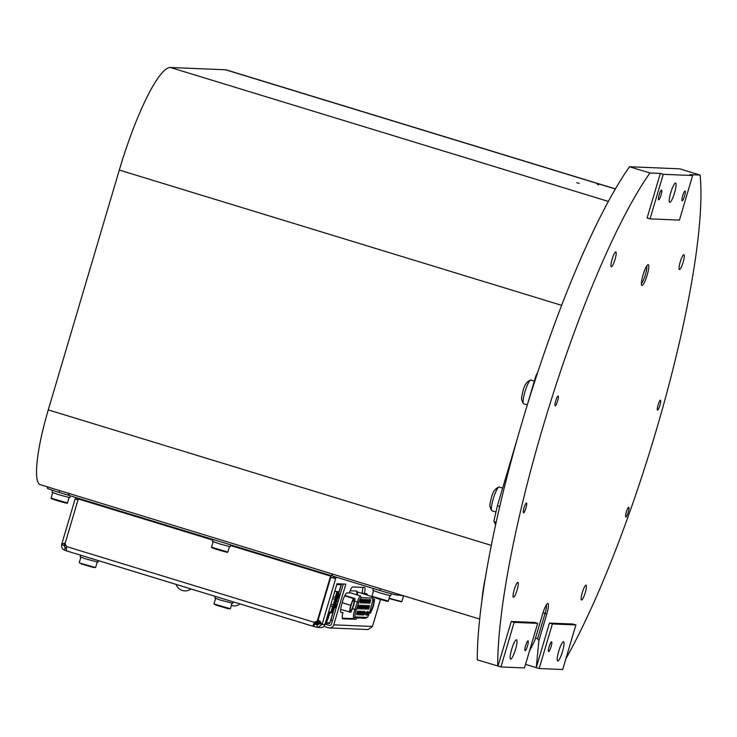 <?xml version="1.0" encoding="UTF-8"?>
<svg xmlns="http://www.w3.org/2000/svg" width="737" height="737" viewBox="0 0 737 737"><rect width="100%" height="100%" fill="white"/><g stroke="black" fill="none" stroke-linecap="round" stroke-linejoin="round"><path stroke-width="1.11" d="M563.483 641.715A10.088 1.852 107 0 0 558.775 651.066A10.088 1.852 107 0 0 557.669 661.025A10.088 1.852 107 0 0 557.762 661.034A10.088 1.852 107 0 0 562.46 651.692A10.088 1.852 107 0 0 563.575 641.734A10.088 1.852 107 0 0 563.483 641.715M551.543 641.826A5.122 0.94 107 0 0 549.157 646.57A5.122 0.94 107 0 0 548.595 651.628A5.122 0.94 107 0 0 548.641 651.637A5.122 0.94 107 0 0 551.027 646.883A5.122 0.94 107 0 0 551.589 641.835A5.122 0.94 107 0 0 551.543 641.826M529.396 651.287L534.767 640.508L542.69 613.764A10.862 1.999 -73 0 1 547.508 603.539A10.862 1.999 -73 0 1 546.808 613.93L538.885 640.683L537.568 638.739L545.048 613.479A9.305 1.714 107 0 0 546.329 604.893M685.088 191.003A5.122 0.94 107 0 0 682.692 195.747A5.122 0.94 107 0 0 682.13 200.805A5.122 0.94 107 0 0 682.176 200.814A5.122 0.94 107 0 0 684.572 196.06A5.122 0.94 107 0 0 685.134 191.012A5.122 0.94 107 0 0 685.088 191.003M661.559 190.026A5.122 0.94 107 0 0 659.173 194.78A5.122 0.94 107 0 0 658.611 199.828A5.122 0.94 107 0 0 658.657 199.838A5.122 0.94 107 0 0 661.043 195.093A5.122 0.94 107 0 0 661.605 190.035A5.122 0.94 107 0 0 661.559 190.026M675.525 183.089A10.088 1.852 107 0 0 670.817 192.431A10.088 1.852 107 0 0 669.712 202.389A10.088 1.852 107 0 0 669.804 202.408A10.088 1.852 107 0 0 674.502 193.057A10.088 1.852 107 0 0 675.608 183.098A10.088 1.852 107 0 0 675.525 183.089M528.024 640.849A5.122 0.94 107 0 0 525.638 645.594A5.122 0.94 107 0 0 525.076 650.651A5.122 0.94 107 0 0 525.112 650.66A5.122 0.94 107 0 0 527.508 645.916A5.122 0.94 107 0 0 528.07 640.858A5.122 0.94 107 0 0 528.024 640.849M516.434 639.771A10.088 1.852 107 0 0 511.736 649.122A10.088 1.852 107 0 0 510.63 659.071A10.088 1.852 107 0 0 510.713 659.09A10.088 1.852 107 0 0 515.421 649.739A10.088 1.852 107 0 0 516.526 639.79A10.088 1.852 107 0 0 516.434 639.771M642.019 285.468A10.862 1.999 -73 0 1 641.623 285.155A10.862 1.999 -73 0 1 643.189 274.477A10.862 1.999 -73 0 1 647.86 264.749A10.862 1.999 -73 0 1 648.182 264.666A10.862 1.999 -73 0 1 647.16 275.15A10.862 1.999 -73 0 1 642.019 285.468M679.468 269.567A7.757 1.428 -73 0 1 679.403 269.558A7.757 1.428 -73 0 1 680.251 261.902A7.757 1.428 -73 0 1 683.872 254.707A7.757 1.428 -73 0 1 683.936 254.716A7.757 1.428 -73 0 1 683.088 262.381A7.757 1.428 -73 0 1 679.468 269.567M611.369 266.748A7.757 1.428 -73 0 1 611.295 266.739A7.757 1.428 -73 0 1 612.152 259.083A7.757 1.428 -73 0 1 615.773 251.888A7.757 1.428 -73 0 1 615.837 251.897A7.757 1.428 -73 0 1 614.99 259.553A7.757 1.428 -73 0 1 611.369 266.748M513.477 597.21A7.757 1.428 -73 0 1 513.413 597.2A7.757 1.428 -73 0 1 514.26 589.545A7.757 1.428 -73 0 1 517.881 582.35A7.757 1.428 -73 0 1 517.945 582.368A7.757 1.428 -73 0 1 517.098 590.024A7.757 1.428 -73 0 1 513.477 597.21M581.576 600.029A7.757 1.428 -73 0 1 581.511 600.019A7.757 1.428 -73 0 1 582.359 592.364A7.757 1.428 -73 0 1 585.979 585.178A7.757 1.428 -73 0 1 586.044 585.187A7.757 1.428 -73 0 1 585.196 592.843A7.757 1.428 -73 0 1 581.576 600.029M641.393 283.377A9.305 1.714 107 0 0 645.271 275.122A9.305 1.714 107 0 0 646.681 266.103M575.892 624.939L552.372 623.963L539.171 668.542L562.69 669.509L575.892 624.939L572.981 624.046L549.452 623.069L536.25 667.648L525.518 664.369M552.372 623.963L549.452 623.069M539.171 668.542L536.25 667.648L538.885 640.683M524.468 667.934L537.669 623.355L514.15 622.378L500.939 666.957L524.468 667.934M514.15 622.378L511.229 621.484L498.028 666.064L477.272 659.808A297.877 54.731 107 0 1 527.849 403.176A297.877 54.731 107 0 1 629.527 166.737L679.698 168.819L700.113 175.065L689.731 174.632L692.642 175.526L663.245 174.31L650.034 218.88L679.44 220.105L692.642 175.526M500.939 666.957L498.028 666.064M537.669 623.355L534.749 622.461L511.229 621.484M629.527 166.737L649.942 172.983A297.877 54.731 107 0 0 548.264 409.422A297.877 54.731 107 0 0 497.696 666.045M650.034 218.88L647.123 217.995L660.324 173.416L663.245 174.31M649.942 172.983L660.324 173.416M565.896 658.694A297.877 54.731 107 0 0 700.113 175.065M535.477 638.095L537.568 638.739M536.499 376.008L535.91 375.833L537.374 372.885M497.411 505.794A297.877 54.731 107 0 0 493.845 521.492L496.176 522.211A297.877 54.731 -73 0 1 499.75 506.503L497.411 505.794L518.212 435.585M535.91 375.833L526.835 406.446M495.734 524.044L495.734 524.044A1.548 1.52 -87.6 0 1 494.84 521.796M495.264 521.925A1.548 1.52 -87.6 0 0 495.817 523.878M479.676 619.052L40.286 484.67A77.569 14.252 -73 0 1 48.273 409.883L119.311 170.063A107.98 19.844 -73 0 1 170.413 67.491L225.458 69.766A107.98 19.844 -73 0 1 226.406 69.923L615.413 188.893M579.208 183.384L576.804 182.712L579.208 183.384M598.573 184.757L597.283 184.434L598.573 184.757M481.869 600.95A77.569 14.252 -73 0 1 485.517 576.859M660.334 400.265A5.122 0.94 107 0 0 657.874 405.626A5.122 0.94 107 0 0 657.653 410.03A5.122 0.94 107 0 0 657.69 410.012A5.122 0.94 107 0 0 659.891 405.424A5.122 0.94 107 0 0 660.628 400.394A5.122 0.94 107 0 0 660.334 400.265M628.643 507.249A5.122 0.94 107 0 0 626.183 512.611A5.122 0.94 107 0 0 625.962 517.015A5.122 0.94 107 0 0 625.999 516.996A5.122 0.94 107 0 0 628.2 512.408A5.122 0.94 107 0 0 628.937 507.378A5.122 0.94 107 0 0 628.643 507.249M534.343 381.103L530.935 380.062A12.409 2.285 107 0 0 530.622 380.08A12.409 2.285 107 0 0 530.557 380.099A12.409 2.285 107 0 0 525.076 391.411A12.409 2.285 107 0 0 523.427 403.618A12.409 2.285 107 0 0 523.675 403.802L527.296 404.908M558.01 396.027A5.122 0.94 107 0 0 555.551 401.389A5.122 0.94 107 0 0 555.32 405.792A5.122 0.94 107 0 0 555.366 405.774A5.122 0.94 107 0 0 557.568 401.186A5.122 0.94 107 0 0 558.305 396.156A5.122 0.94 107 0 0 558.01 396.027M502.652 488.087L499.244 487.046A12.409 2.285 107 0 0 498.931 487.065A12.409 2.285 107 0 0 498.866 487.083A12.409 2.285 107 0 0 493.385 498.396A12.409 2.285 107 0 0 491.736 510.603A12.409 2.285 107 0 0 491.984 510.787L495.973 512.003M526.319 503.012A5.122 0.94 107 0 0 523.86 508.373A5.122 0.94 107 0 0 523.639 512.777A5.122 0.94 107 0 0 523.675 512.759A5.122 0.94 107 0 0 525.877 508.171A5.122 0.94 107 0 0 526.614 503.141A5.122 0.94 107 0 0 526.319 503.012M332.138 573.93L331.604 575.735L68.808 495.365L69.342 493.56M331.604 575.735L332.23 575.763M336.136 577.117A1.861 1.824 -87.6 0 0 336.026 577.412L333.686 576.702L333.29 578.048M332.719 574.105L332.184 575.91L380.016 590.54L380.55 588.734M397.869 594.031L397.547 595.128A15.514 0.728 -163.5 0 1 380.016 590.54M397.547 595.128L402.052 595.312M318.006 620.204A5.426 5.334 92.4 0 1 318.052 620.222L319.775 621.024L322.115 624.368L319.784 623.659L318.531 620.241M337.26 577.467L336.026 577.412L335.667 578.6L330.71 577.301M331.208 575.615A4.348 0.801 107 0 1 331.06 576.131L317.26 621.116L330.747 575.477M317.73 621.134A5.426 5.334 -87.6 0 0 315.077 622.452L314.128 623.364M317.26 621.116A5.426 5.334 -87.6 0 0 314.607 622.433L318.191 622.682M314.091 623.456L314.542 624.138L313.833 626.514L317.896 627.463L322.115 624.368L335.667 578.6M66.459 546.541L314.607 622.433C313.041 624.626 312.792 625.989 313.833 626.514L66.404 550.852L66.459 546.541A5.426 5.334 92.4 0 0 64.967 543.952L78.288 498.949L212.809 540.092M314.542 624.138L317.5 624.902L316.799 627.279M317.5 624.902L319.784 623.659M323.819 626.349L328.444 627.758A4.348 4.265 -87.6 0 0 333.76 624.847L345.819 584.137L336.993 583.768L324.934 624.488A4.348 4.265 92.4 0 1 320.678 627.574L317.896 627.463M319.757 623.76L315.657 623.594L315.436 624.35M325.045 624.128L329.144 625.381A1.861 1.824 -87.6 0 0 331.429 624.138L343.304 584.036M380.513 599.513L372.452 626.45L368.141 629.545L329.494 627.942M362.641 587.343A8.844 1.621 -73 0 1 361.996 592.917L364.327 593.626A8.844 1.621 107 0 0 364.612 587.435A8.844 1.621 107 0 0 364.529 587.426L352.682 586.938A8.844 1.621 107 0 0 349.255 592.999L346.998 592.907A10.235 1.879 107 0 0 342.226 602.405A10.235 1.879 107 0 0 341.102 612.511A10.235 1.879 107 0 0 341.194 612.521L342.926 612.594A8.844 1.621 107 0 0 342.714 618.804L355.612 619.329A8.844 1.621 107 0 0 356.975 617.919M367.164 595.054A10.235 1.879 107 0 0 366.676 593.736A10.235 1.879 107 0 0 366.584 593.718L364.327 593.626M364.741 593.644A10.235 1.879 -73 0 1 364.824 594.298M354.248 617.809A8.844 1.621 -73 0 1 353.272 618.619L342.272 618.168M66.09 545.509L63.99 545.426L65.206 547.748L66.487 547.794M66.496 548.199L65.206 547.748L64.506 550.124L66.404 550.843L313.695 626.468M65.197 543.151L63.99 545.426L64.368 544.136M77.486 499.852L78.021 499.879M68.762 493.375L68.228 495.19L68.854 495.209M68.228 495.19L59.181 492.417A15.514 0.728 -163.5 0 1 47.251 488.134L47.61 486.908M75.192 499.023L75.561 497.761A1.861 1.824 -87.6 0 0 75.625 497.447M75.561 497.761L77.892 498.47A4.348 4.265 -87.6 0 0 77.975 498.166M65.261 542.939L61.788 543.98L61.65 544.717C61.282 547.315 62.23 549.12 64.506 550.124M75.211 498.949L77.975 500.008M63.99 545.426L61.65 544.717M78.454 498.313L78.288 498.949M332.157 577.734L333.373 577.78M331.014 603.953L334.193 605.169L331.696 612.806L330.056 612.742L326.463 622.673A0.93 0.912 -87.6 0 1 325.321 623.29L325.293 623.29M334.727 591.424L337.988 591.562L336.33 597.956L335.805 599.513L332.599 598.601M335.215 599.374L337.362 591.535L335.685 597.173L336.275 597.357M319.711 621.282L319.453 622.148L319.969 622.295M340.623 583.925L340.245 584.736A0.93 0.912 -87.6 0 0 340.098 583.897M325.551 623.336L328.942 623.474A0.93 0.912 -87.6 0 0 329.863 622.811L341.369 583.953L329.872 622.811L326.463 622.673M340.273 584.579L340.605 583.925M318.375 621.936L316.698 621.42M318.402 622.111L318.2 622.535L319.941 622.765M315.897 621.825L318.2 622.535M317.481 621.18L319.554 621.816M315.252 622.295L317.702 622.691M317.15 622.682L318.329 622.728M318.633 622.664L319.158 622.728L318.633 622.664M319.821 623.069L319.37 623.051A0.93 0.912 -87.6 0 0 319.904 623.041M326.436 622.747L325.459 622.71L325.782 623.309M319.37 623.051L315.731 621.936M326.371 622.876L325.892 622.728M325.413 622.986L326.27 623.023M330.056 612.742L329.476 612.567L327.983 617.615L328.564 617.79M316.523 621.503L319.803 622.461M328.757 611.599L331.106 612.631L332.912 606.542L330.471 605.805M333.152 596.74L335.252 597.385L336.966 591.59M330.489 605.75L333.087 606.542L333.631 604.727M325.837 621.438L327.329 617.588L327.983 617.615L329.476 612.567L331.106 612.631M327.136 617.053L327.716 617.228L329.209 612.171L328.638 611.996M340.301 593.948L339.729 594.317L340.301 593.948M335.676 606.256L336.339 602.626L335.676 606.256M337.288 599.421L338.771 595.818L337.288 599.421M367.183 617.366A6.209 1.142 107 0 0 370.223 610.494A6.209 1.142 -73 0 1 366.998 617.422A6.209 1.142 107 0 0 367.183 617.366L365.69 618.214A7.471 1.373 -73 0 1 365.469 618.279L353.824 617.79L355.354 616.943L366.998 617.422L355.354 616.943A6.209 1.142 -73 0 1 356.257 609.914L358.716 602.498A6.209 1.142 -73 0 1 361.333 597.633L372.461 598.094A6.209 1.142 -73 0 1 372.682 598.278A6.209 1.142 -73 0 1 372.157 603.05L370.223 610.494L372.157 603.05A6.209 1.142 -73 0 0 372.461 598.094L371.651 596.528A7.471 1.373 -73 0 1 371.715 596.537A7.471 1.373 -73 0 1 371.927 596.749L372.682 598.278M372.056 597.32A7.471 1.373 -73 0 1 372.074 598.076M357.39 595.045A7.739 1.419 107 0 0 357.205 591.82A7.739 1.419 107 0 0 357.132 591.802L371.651 596.528M353.824 617.79A7.471 1.373 -73 0 1 353.769 617.781A7.471 1.373 -73 0 1 354.921 609.342L357.381 601.917A7.471 1.373 -73 0 1 360.522 596.067L349.449 592.465M354.543 601.042L358.716 602.498L356.257 609.914L352.443 608.578M358.716 602.498A6.209 1.142 -73 0 1 361.333 597.633L360.522 596.067M332.488 620.545L331.309 620.499A3.105 0.571 -73 0 1 331.595 617.505L341.535 583.962M356.957 594.906L356.736 591.037L350.121 590.761M365.432 612.005L364.695 614.409M364.087 611.95L363.35 614.354M362.742 611.894L362.005 614.299M363.221 611.249L362.079 615.109L363.221 611.249M362.834 602.295L363.571 599.9M362.908 603.115L364.05 599.255L362.908 603.115M368.555 609.361L369.698 605.501L368.555 609.361M369.209 606.146L368.482 608.55M365.856 609.25L366.998 605.39L365.856 609.25M366.519 606.035L365.782 608.44M363.166 609.14L364.308 605.28L363.166 609.14M363.829 605.925L363.092 608.329M367.652 613.387L368.546 611.489L368.417 613.424L367.394 615.275L367.652 613.387M368.122 612.115L367.394 614.52M360.531 611.139L359.38 614.999L360.531 611.139M360.043 611.784L359.315 614.188M360.135 602.184L360.872 599.789M360.209 603.004L361.36 599.135L360.209 603.004M357.777 608.919L358.919 605.059L357.777 608.919M358.44 605.703L357.703 608.099M357.832 611.028L356.69 614.888L357.832 611.028M357.353 611.673L356.616 614.078M359.186 611.084L358.035 614.944L359.186 611.084M358.698 611.728L357.961 614.133M361.876 611.194L360.734 615.054L361.876 611.194M361.397 611.839L360.66 614.243M366.307 613.331L367.201 611.434L367.072 613.368L366.04 615.22L366.307 613.331M366.777 612.06L366.049 614.465M359.122 608.974L360.273 605.114L359.122 608.974M359.785 605.759L359.048 608.154M364.511 609.195L365.653 605.335L364.511 609.195M365.174 605.98L364.437 608.384M367.201 609.306L368.353 605.446L367.201 609.306M367.864 606.09L367.137 608.495M365.202 601.254L365.34 599.319L364.179 603.115L365.202 601.254M364.179 602.35L364.916 599.955M369.44 599.476L368.288 603.336L369.44 599.476M366.74 599.365L365.598 603.225L366.74 599.365M361.618 605.169L360.476 609.029L361.618 605.169M364.962 613.276L365.727 613.304L364.962 613.276M355.354 616.943A6.209 1.142 -73 0 1 356.257 609.914M364.566 611.305L363.424 615.165L364.566 611.305M362.963 605.224L361.821 609.084L362.963 605.224M362.705 599.19L361.563 603.059L362.705 599.19M368.085 599.421L366.943 603.281L368.085 599.421M370.785 599.531L369.642 603.391L370.785 599.531M361.13 605.814L360.402 608.209M362.484 605.869L361.747 608.274M362.06 602.369L361.508 602.203L362.217 599.844M365.524 602.405L366.261 600.01M366.869 602.461L367.606 600.065M368.224 602.525L368.951 600.121M369.569 602.58L370.296 600.176M372.461 601.779A5.739 1.05 -73 0 1 373.291 600.729A5.739 1.05 -73 0 1 373.456 600.673A5.739 1.05 -73 0 1 372.922 606.219A5.739 1.05 -73 0 1 370.204 611.673A5.739 1.05 -73 0 1 369.992 611.507A5.739 1.05 -73 0 1 369.956 611.434M372.747 600.102L372.811 599.245M373.069 599.319L374.626 599.384L373.392 606.238L370.591 613.027L369.467 612.981M374.626 599.384L372.802 598.831M353.815 599.863A5.739 1.05 -73 0 1 353.272 605.409A5.739 1.05 -73 0 1 350.563 610.862A5.739 1.05 -73 0 1 350.351 610.697A5.739 1.05 -73 0 1 351.18 605.049A5.739 1.05 -73 0 1 353.649 599.909A5.739 1.05 -73 0 1 353.815 599.863M338.136 601.475L336.634 601.014L335.39 607.868L336.173 608.108M349.384 612.152L350.628 605.298L353.428 598.508L354.985 598.573L353.751 605.427L350.95 612.217L340.678 609.49M350.628 605.298L342.134 602.7M340.218 594.464L339.425 594.225L336.634 601.014M353.428 598.508L344.713 595.846M354.985 598.573L344.898 595.487M215.388 596.417L214.909 598.048L220.114 600.01L232.754 603.336L233.196 601.862M80.637 555.201L80.158 556.84L85.363 558.803L98.003 562.128L98.445 560.645M212.993 539.456L212.44 541.317L219.663 543.906L229.686 546.587L230.294 546.605L230.792 544.901M52.594 490.317L52.023 492.261L59.236 494.849L69.269 497.521L69.877 497.549L70.374 495.844M399.417 595.201L404.3 595.993M373.41 588.522L372.858 590.374L380.08 592.963L390.103 595.643L390.711 595.662L391.273 593.755M546.808 613.93L542.966 612.843M225.458 69.766L615.349 189.004M170.413 67.491L608.366 201.422M119.311 170.063L561.64 305.339M48.273 409.883L491.303 545.371M330.766 577.32L318.052 620.222M324.934 624.488L322.115 624.368M380.439 599.494L372.452 626.45L333.76 624.847M59.715 490.612L59.181 492.417M64.165 544.818L65.731 544.883M230.607 545.537L330.591 576.113M334.911 599.292L333.327 604.635M335.805 599.513L334.22 604.865M340.245 584.736L336.754 584.588M326.509 622.516L325.533 622.479M332.562 606.45L330.849 612.244M370.352 602.203L369.827 602.037M366.998 617.422L365.469 618.279M215.996 605.105L214.734 604.322M229.493 608.698L216.033 605.114L213.979 603.916L230.34 608.762L231.962 603.29M81.263 563.897L93.442 567.49L95.589 567.554L79.983 563.114M94.741 567.481L81.282 563.897M227.493 552.234L211.722 547.573M211.51 547.195L227.871 552.022C226.674 552.114 230.911 553.376 219.506 550.281C208.811 546.937 212.145 547.637 211.501 547.305L213.131 541.704M67.076 503.168L51.304 498.516M51.093 498.129L67.454 502.966C66.256 503.058 70.494 504.32 59.089 501.224C48.384 497.871 51.728 498.581 51.083 498.24L52.714 492.648M401.435 601.853L389.053 598.527L401.822 601.641M389.136 598.251L401.822 601.65L403.443 596.178M387.911 601.291L372.139 596.638M371.936 596.242L388.298 601.088C387.1 601.18 391.329 602.433 379.923 599.338C369.228 595.993 372.563 596.703 371.918 596.362L373.558 590.77M523.427 403.618C520.525 398.745 521.621 397.575 523.086 390.573C524.504 385.119 526.808 381.702 529.995 380.31L530.622 380.08M491.736 510.603C488.843 505.729 489.93 504.559 491.395 497.558C492.813 492.104 495.117 488.686 498.304 487.295L498.931 487.065M75.128 498.958L61.788 543.98M318.78 622.664L319.895 622.71M337.039 591.599L334.709 591.507M371.715 596.537L357.205 591.82M363.921 614.483L363.378 614.317M362.318 608.403L361.766 608.228M360.973 608.338L360.421 608.172M365.552 602.369L366.105 602.534M366.897 602.424L367.45 602.59M368.242 602.479L368.795 602.654M213.979 603.916L215.6 598.444M216.015 605.105L228.194 608.707L230.34 608.762M79.228 562.709L80.849 557.227M95.589 567.554L97.21 562.073M176.097 584.395A9.618 9.618 0 0 0 191.012 588.955M231.317 605.455A9.618 9.618 0 0 0 231.39 605.482A9.618 9.618 0 0 0 240.013 603.944M227.871 552.031L229.502 546.55M67.454 502.975L69.075 497.493M388.298 601.088L389.919 595.616"/></g></svg>
